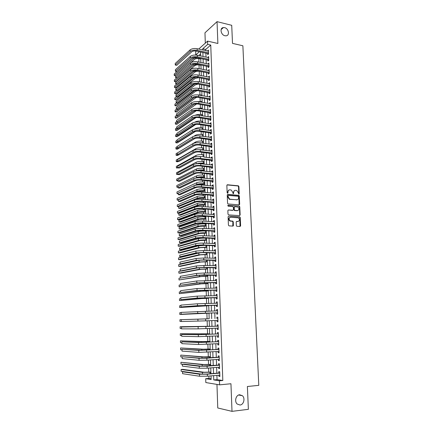 <?xml version="1.0" encoding="UTF-8"?>
<svg xmlns="http://www.w3.org/2000/svg" width="433" height="433" viewBox="0 0 433 433"><rect width="100%" height="100%" fill="white"/><g stroke="black" fill="none" stroke-linecap="round" stroke-linejoin="round"><path stroke-width="0.65" d="M238.821 194.244L239.216 193.8L238.902 186.531L238.399 185.817L227.439 184.767L226.854 185.4L227.146 192.75L227.596 193.27L228.002 192.82L227.964 191.868C228.029 190.536 228.646 189.86 229.82 189.833L231.162 190.006L232.754 192.29L233.138 193.735L233.641 193.313L233.598 192.366C233.663 191.04 234.275 190.363 235.433 190.336L236.748 190.509L238.339 192.782L238.821 194.244M238.762 194.233L238.529 186.683L238.02 185.968L227.022 184.918M227.552 193.264L227.596 192.019L227.964 191.868M233.187 193.751L233.23 192.512L233.598 192.366M239.617 394.766C235.931 394.945 234.188 401.488 237.181 404.032L240.039 405.017C243.774 404.779 245.414 398.165 242.377 395.697L239.617 394.766M224.603 27.647L223.396 27.566C219.482 27.809 220.825 34.97 224.933 35.739L226.042 35.82C230.01 35.647 228.738 28.454 224.603 27.647M236.348 225.577L236.786 226.27L240.039 226.486L240.607 225.815L240.25 217.583L239.795 216.89L228.684 216.137L228.099 216.803L228.429 225.138L229.073 225.88L232.813 226.086L233.398 225.414L233.252 221.858L232.802 221.166L230.242 220.884C228.592 219.233 228.711 218.021 230.61 217.247L238.291 217.815C239.952 219.439 239.844 220.646 237.971 221.442L236.775 221.371L236.196 222.032L236.348 225.577M216.917 375.357L217.063 379.627L222.811 380.499L219.455 380.813L219.596 384.85L205.827 382.555L205.707 378.691L211.142 379.53L211.023 375.876M198.687 49.053L207.586 41.124L217.88 43.479L217.041 21.65L231.72 25.309L232.505 43.376L242.875 45.779L258.788 385.343L247.384 386.501L248.374 409.32L232.007 411.35L230.946 383.746L219.596 384.85M207.586 41.124L207.699 44.372L202.747 48.734L202.79 49.952M222.811 380.499L210.752 45.059L207.699 44.372M239.103 204.847L239.671 204.203L239.319 196.079L238.827 195.37L227.823 194.412L227.238 195.056L227.563 203.272L228.039 203.975L239.103 204.847L238.94 196.219L238.453 195.516L227.422 194.558M239.785 206.79L240.136 214.974L239.568 215.629L228.635 214.909L227.996 214.167L227.855 210.617L228.44 209.962L232.894 210.276L233.474 209.621L233.376 207.288L232.905 206.584L228.104 206.205L228.067 205.226L239.308 206.092L239.785 206.79L239.406 206.925L239.758 215.093L240.136 214.974M216.96 384.412L217.761 407.978L232.007 411.35M217.041 21.65L204.961 32.816L205.312 43.154M207.688 53.519L207.726 54.645L208.56 53.941L208.425 50.071L207.602 51.007M207.916 59.976L207.954 61.107L208.787 60.414L208.652 56.528L207.829 57.475M208.138 66.46L208.181 67.597L209.015 66.92L208.879 63.018L208.051 63.976M208.365 72.971L208.408 74.113L209.247 73.453L209.107 69.529L208.278 70.498M208.592 79.515L208.636 80.662L209.475 80.018L209.339 76.078L208.506 77.052M208.825 86.086L208.863 87.239L209.707 86.605L209.567 82.649L208.738 83.639M209.052 92.684L209.09 93.842L209.94 93.23L209.799 89.252L208.966 90.253M209.285 99.314L209.323 100.472L210.173 99.877L210.032 95.882L209.199 96.895M209.512 105.971L209.556 107.14L210.406 106.556L210.265 102.545L209.415 103.135L209.431 103.563M209.745 112.656L209.789 113.83L210.644 113.267L210.503 109.235L209.648 109.809L209.664 110.269M209.983 119.373L210.021 120.553L210.882 120.006L210.736 115.957L209.881 116.515L209.897 116.997M210.216 126.122L210.259 127.307L211.115 126.777L210.974 122.707L210.119 123.253L210.135 123.762M210.454 132.899L210.492 134.089L211.358 133.575L211.212 129.489L210.351 130.014L210.373 130.555M210.687 139.707L210.73 140.904L211.596 140.406L211.45 136.303L210.59 136.812L210.606 137.375M210.925 146.549L210.968 147.745L211.834 147.263L211.694 143.144L210.828 143.637L210.849 144.227M211.169 153.417L211.207 154.624L212.078 154.159L211.932 150.018L211.066 150.495L211.088 151.112M211.407 160.318L211.45 161.531L212.322 161.081L212.175 156.925L211.304 157.379L211.326 158.029M211.65 167.252L211.688 168.464L212.565 168.036L212.419 163.858L211.548 164.302L211.569 164.978M211.889 174.212L211.932 175.435L212.809 175.024L212.663 170.829L211.786 171.251L211.813 171.955M212.132 181.21L212.175 182.434L213.058 182.044L212.912 177.828L212.029 178.234L212.056 178.97M212.381 188.236L212.424 189.47L213.307 189.091L213.155 184.859L212.273 185.243L212.3 186.011M212.625 195.294L212.668 196.533L213.556 196.176L213.404 191.922L212.522 192.29L212.549 193.086M212.874 202.39L212.917 203.629L213.805 203.294L213.653 199.018L212.765 199.369L212.798 200.192M213.117 209.512L213.166 210.763L214.054 210.443L213.902 206.146L213.014 206.481L213.041 207.331M213.372 216.668L213.415 217.923L214.308 217.62L214.156 213.312L213.263 213.621L213.296 214.508M213.621 223.861L213.664 225.122L214.557 224.835L214.405 220.505L213.512 220.798L213.545 221.712M213.87 231.081L213.913 232.348L214.811 232.088L214.66 227.731L213.761 228.007L213.799 228.954M214.124 238.339L214.167 239.611L215.071 239.368L214.914 234.995L214.016 235.249L214.048 236.229M214.378 245.63L214.422 246.907L215.325 246.686L215.174 242.291L214.27 242.529L214.303 243.535M214.633 252.953L214.676 254.241L215.585 254.036L215.428 249.619L214.524 249.836L214.562 250.88M214.887 260.314L214.936 261.602L215.845 261.418L215.688 256.986L214.779 257.18L214.817 258.252M215.147 267.708L215.19 269.001L216.105 268.839L215.948 264.384L215.039 264.558L215.077 265.667M215.407 275.134L215.45 276.438L216.365 276.292L216.208 271.816L215.293 271.973L215.336 273.109M215.666 282.597L215.71 283.907L216.63 283.783L216.473 279.285L215.553 279.42L215.596 280.589M215.926 290.094L215.97 291.409L216.895 291.306L216.733 286.787L215.813 286.906L215.856 288.107M216.186 297.628L216.235 298.949L217.16 298.867L216.998 294.326L216.078 294.424L216.121 295.658M216.451 305.2L216.5 306.526L217.426 306.461L217.263 301.904L216.338 301.974L216.381 303.246M216.716 312.805L216.76 314.136L217.691 314.098L217.534 309.514L216.603 309.568L216.646 310.872M216.982 320.452L217.03 321.784L217.961 321.768L217.799 317.162L216.868 317.194L216.917 318.531M217.252 328.16L217.296 329.47L218.232 329.47L218.07 324.842L217.133 324.853L217.182 326.201M217.518 335.905L217.566 337.188L218.503 337.215L218.34 332.566L217.404 332.555L217.453 333.903M217.794 343.683L217.837 344.949L218.779 344.993L218.611 340.322L217.675 340.289L217.718 341.648M218.064 351.504L218.108 352.743L219.055 352.808L218.887 348.116L217.945 348.062L217.988 349.426M218.335 359.358L218.378 360.575L219.325 360.667L219.163 355.948L218.216 355.872L218.264 357.241M218.611 367.249L218.654 368.445L219.607 368.559L219.439 363.817L218.486 363.72L218.535 365.1M210.752 45.059L205.767 49.394L205.805 50.612M205.891 53.129L206.027 57.091M206.113 59.597L206.249 63.602M206.335 66.092L206.476 70.135M206.557 72.614L206.698 76.701M206.785 79.163L206.925 83.298M207.006 85.745L207.153 89.918M207.234 92.353L207.38 96.575M207.461 98.995L207.607 103.254M207.688 105.663L207.84 109.966M207.921 112.364L208.067 116.71M208.149 119.091L208.3 123.486M208.381 125.851L208.533 130.29M208.614 132.639L208.766 137.12M208.847 139.458L209.004 143.989M209.079 146.311L209.236 150.884M209.318 153.19L209.475 157.812M209.55 160.102L209.713 164.767M209.789 167.046L209.951 171.76M210.027 174.023L210.189 178.78M210.27 181.026L210.433 185.838M210.508 188.068L210.676 192.923M210.752 195.137L210.92 200.046M210.995 202.243L211.163 207.196M211.239 209.377L211.407 214.384M211.483 216.549L211.656 221.604M211.732 223.753L211.905 228.857M211.975 230.989L212.154 236.142M212.224 238.258L212.403 243.465M212.479 245.56L212.657 250.821M212.727 252.899L212.912 258.209M212.982 260.271L213.16 265.635M213.231 267.681L213.42 273.093M213.485 275.117L213.675 280.589M213.745 282.597L213.934 288.118M213.999 290.11L214.189 295.685M214.259 297.655L214.449 303.284M214.519 305.238L214.714 310.921M214.779 312.859L214.974 318.596M215.039 320.523L215.239 326.282M215.304 328.241L215.504 334M215.569 336.003L215.769 341.756M215.834 343.797L216.035 349.55M216.105 351.628L216.3 357.382M216.376 359.498L216.57 365.252M216.646 367.411L216.841 373.159M218.887 375.184L218.93 376.358L219.883 376.494L219.715 371.725L218.762 371.606L218.811 372.992M200.587 53.898L198.72 55.538L195.748 54.894L195.651 51.76L196.42 51.078M198.817 58.569L198.931 62.087M199.018 64.923L199.137 68.663M199.223 71.299L199.348 75.272M199.429 77.751L199.553 81.799M199.635 84.37L199.759 88.272M199.846 91.027L199.965 94.773M200.062 97.706L200.176 101.3M200.273 104.418L200.382 107.86M200.49 111.162L200.593 114.447M200.701 117.938L200.804 121.061M200.917 124.742L201.015 127.703M201.134 131.572L201.226 134.376M201.356 138.441L201.437 141.082M201.572 145.336L201.654 147.815M201.794 152.264L201.865 154.576M202.016 159.225L202.081 161.368M202.151 163.56L202.162 163.923M202.238 166.218L202.298 168.193M202.368 170.369L202.384 170.965M202.46 173.238L202.514 175.046M202.584 177.211L202.612 178.033M202.682 180.296L202.736 181.93M202.801 184.085L202.839 185.14M202.909 187.381L202.953 188.842M203.023 190.985L203.061 192.274M203.137 194.504L203.174 195.792M203.245 197.919L203.294 199.445M203.364 201.659L203.396 202.768M203.461 204.879L203.521 206.649M203.591 208.847L203.618 209.778M203.683 211.878L203.748 213.886M203.819 216.067L203.84 216.819M203.911 218.903L203.981 221.155M204.051 223.32L204.067 223.893M204.132 225.961L204.214 228.462M204.279 230.605L204.295 230.995M204.36 233.051L204.446 235.801M204.582 240.174L204.679 243.173M204.809 247.33L204.917 250.583M205.042 254.517L205.15 258.025M205.269 261.743L205.388 265.505M205.502 268.996L205.626 273.017M205.729 276.281L205.864 280.568M205.962 283.604L206.108 288.156M206.195 290.96L206.352 295.777M206.433 298.348L206.595 303.436M206.665 305.774L206.839 311.132M206.904 313.232L207.082 318.845M207.147 320.804L207.32 326.368M207.391 328.582L207.559 333.919M207.64 336.398L207.802 341.513M207.889 344.257L208.046 349.133M208.138 352.148L208.289 356.797M208.392 360.077L208.533 364.494M208.646 368.05L208.776 372.228M208.901 376.06L208.971 378.393L211.115 378.718M208.971 378.393L205.707 378.691M213.599 375.649L213.74 379.93L219.455 380.813M202.871 52.474L203.001 56.447M203.088 58.958L203.218 62.974M203.304 65.47L203.44 69.529M203.521 72.008L203.656 76.111M203.737 78.579L203.878 82.719M203.959 85.177L204.095 89.36M204.176 91.807L204.316 96.034M204.398 98.464L204.538 102.735M204.62 105.149L204.766 109.468M204.841 111.866L204.988 116.228M205.069 118.615L205.215 123.021M205.291 125.391L205.437 129.84M205.518 132.2L205.67 136.693M205.745 139.036L205.897 143.577M205.973 145.905L206.124 150.495M206.2 152.806L206.357 157.439M206.433 159.739L206.59 164.421M206.665 166.7L206.822 171.43M206.893 173.698L207.055 178.472M207.131 180.723L207.288 185.546M207.364 187.787L207.526 192.658M207.596 194.877L207.764 199.797M207.835 202L208.002 206.969M208.073 209.161L208.241 214.178M208.311 216.348L208.479 221.42M208.549 223.574L208.722 228.694M208.793 230.832L208.966 236.001M209.036 238.123L209.209 243.346M209.28 245.446L209.453 250.723M209.523 252.807L209.696 258.133M209.767 260.201L209.945 265.581M210.016 267.632L210.194 273.061M210.259 275.096L210.443 280.579M210.508 282.592L210.692 288.134M210.763 290.132L210.947 295.723M211.012 297.698L211.201 303.349M211.266 305.308L211.456 311.008M211.515 312.951L211.71 318.704M211.775 320.637L211.964 326.412M212.029 328.382L212.224 334.157M212.289 336.165L212.479 341.94M212.549 343.986L212.738 349.756M212.809 351.845L212.998 357.615M213.068 359.742L213.263 365.512M213.334 367.677L213.529 373.441M199.359 51.711L195.748 54.894M210.952 373.663L210.763 367.882M210.692 365.712L210.508 359.926M210.438 357.793L210.249 352.013M210.184 349.918L209.994 344.132M209.929 342.081L209.74 336.295M209.675 334.281L209.491 328.49M209.426 326.52L209.236 320.729M209.171 318.791L208.987 313.021M208.923 311.078L208.738 305.357M208.674 303.398L208.489 297.736M208.425 295.75L208.246 290.148M208.181 288.145L208.002 282.592M207.937 280.573L207.759 275.074M207.688 273.039L207.515 267.594M207.45 265.537L207.272 260.146M207.207 258.073L207.034 252.737M206.963 250.642L206.795 245.359M206.725 243.249L206.557 238.015M206.487 235.893L206.319 230.708M206.249 228.564L206.081 223.433M206.016 221.274L205.848 216.191M205.778 214.016L205.615 208.987M205.545 206.795L205.383 201.81M205.312 199.602L205.15 194.671M205.08 192.447L204.923 187.565M204.847 185.324L204.69 180.491M204.62 178.234L204.463 173.444M204.392 171.176L204.235 166.434M204.165 164.145L204.008 159.458M203.938 157.152L203.786 152.508M203.71 150.191L203.559 145.596M203.483 143.258L203.337 138.712M203.261 136.363L203.115 131.854M203.039 129.494L202.893 125.034M202.817 122.658L202.676 118.241M202.595 115.849L202.455 111.481M202.379 109.073L202.238 104.748M202.157 102.329L202.022 98.047M201.94 95.617L201.805 91.379M201.724 88.933L201.589 84.738M201.507 82.275L201.372 78.124M201.296 75.651L201.161 71.542M201.08 69.053L200.95 64.988M200.869 62.487L200.739 58.46M200.658 55.949L200.528 51.965M205.767 49.394L202.747 48.734M217.063 379.627L213.74 379.93M207.591 50.785L208.457 50.975M207.818 57.226L208.684 57.41M208.046 63.7L208.912 63.878M208.268 70.2L209.139 70.373M208.495 76.728L209.366 76.901M208.728 83.288L209.594 83.45M208.955 89.875L209.826 90.032M209.182 96.489L210.059 96.646M209.415 103.135L210.292 103.287M209.648 109.809L210.525 109.955M209.881 116.515L210.763 116.656M210.119 123.253L210.995 123.383M210.351 130.014L211.234 130.144M210.59 136.812L211.472 136.936M210.828 143.637L211.715 143.756M211.066 150.495L211.954 150.603M211.304 157.379L212.197 157.488M211.548 164.302L212.435 164.399M211.786 171.251L212.684 171.344M212.029 178.234L212.928 178.32M212.273 185.243L213.171 185.329M212.522 192.29L213.42 192.371M212.765 199.369L213.669 199.44M213.014 206.481L213.918 206.546M213.263 213.621L214.167 213.68M213.512 220.798L214.422 220.852M213.761 228.007L214.671 228.056M214.016 235.249L214.925 235.292M214.27 242.529L215.179 242.561M214.524 249.836L215.439 249.868M214.779 257.18L215.694 257.202M215.039 264.558L215.953 264.574M215.293 271.973L216.213 271.984M215.553 279.42L216.478 279.426M215.813 286.906L216.738 286.9M216.078 294.424L217.003 294.413M216.338 301.974L217.269 301.958M216.603 309.568L217.534 309.541M217.03 321.784L217.961 321.751M216.868 317.194L217.799 317.162M217.296 329.47L218.232 329.426M217.566 337.188L218.503 337.145M217.837 344.949L218.773 344.895M218.108 352.743L219.049 352.684M218.378 360.575L219.32 360.505M218.654 368.445L219.596 368.369M218.93 376.358L219.877 376.272M234.518 190.525L233.23 192.512M228.884 190.027L227.596 192.019M238.513 196.766L238.074 196.246L228.532 195.44L228.121 195.889L228.164 196.896L229.712 199.169L236.732 199.808C237.89 199.77 238.496 199.088 238.556 197.762L238.513 196.766M228.24 195.554L227.753 196.035L228.121 195.889M237.219 199.775L229.338 199.31L227.796 197.042L227.753 196.035M239.552 215.629L239.758 215.093M228.44 209.962L232.521 210.4M227.758 205.361L239.151 206.054M237.479 210.6C239.362 209.799 239.454 208.592 237.749 206.985L234.8 206.698L234.226 207.347L234.323 209.68L234.789 210.378L237.804 210.584M234.421 206.828L233.847 207.477L234.226 207.347M237.1 210.725L234.41 210.508L233.944 209.81L233.847 207.477M239.406 206.925L238.778 206.189M238.247 221.431L236.418 221.485M229.912 217.382C228.315 218.378 228.299 219.585 229.869 220.998L230.762 221.009M233.225 225.912L232.792 226.086L232.873 221.972L232.429 221.285L230.388 221.128M240.001 226.481L239.871 217.702L239.417 217.009L228.684 216.137M200.755 58.969L199.126 58.628C197.21 58.325 195.684 58.569 194.558 59.359L175.684 75.764L174.25 75.494L193.053 59.045C193.989 58.287 195.413 57.854 197.329 57.746M174.25 75.494L174.212 74L192.344 58.044M190.109 49.882L190.157 51.505L175.251 65.037L175.213 63.483L190.109 49.882C191.841 48.626 194.19 48.236 197.167 48.718L208.462 51.197M190.157 51.505C191.889 50.255 194.238 49.871 197.215 50.347L208.522 52.81M208.554 53.816L196.403 51.072C194.428 50.753 192.864 51.007 191.705 51.841L176.751 65.334L175.251 65.037M200.961 65.307L199.326 64.977C197.405 64.685 195.878 64.923 194.747 65.692L175.825 81.75L174.385 81.485L193.242 65.388L196.896 64.16M174.385 81.485L174.353 79.981L176.929 77.772M201.166 71.678L199.532 71.353C197.605 71.072 196.079 71.304 194.942 72.057L175.971 87.753L174.526 87.498L193.432 71.759L196.463 70.633M174.526 87.498L174.494 85.994L176.864 84.002M198.909 77.648L195.131 78.449L176.112 93.788L174.667 93.539L193.621 78.157L195.905 77.193M174.667 93.539L174.634 92.023L176.794 90.259M198.807 81.767L201.502 82.102M198.065 84.078L195.326 84.868L176.258 99.844L174.813 99.601L193.816 84.587L195.283 83.861M174.813 99.601L174.775 98.08L176.707 96.543M190.298 56.393L190.341 58.022L175.403 71.261L175.365 69.702L190.298 56.393C192.03 55.159 194.39 54.78 197.367 55.245L208.69 57.659M190.341 58.022C192.079 56.799 194.439 56.414 197.421 56.885L208.749 59.283M208.782 60.268L196.609 57.589C194.628 57.28 193.058 57.535 191.9 58.347L176.897 71.553L175.403 71.261M190.488 62.926L190.531 64.566L175.549 77.512L175.511 75.948L190.488 62.926C192.225 61.724 194.59 61.345 197.572 61.805L208.917 64.154M190.531 64.566C192.274 63.37 194.639 62.996 197.627 63.445L208.977 65.784M209.009 66.747L196.809 64.138C194.823 63.84 193.253 64.084 192.09 64.88L177.048 77.794L175.549 77.512M190.677 69.491L190.72 71.136L175.695 83.791L175.663 82.216L190.677 69.491C192.42 68.311 194.79 67.949 197.778 68.392L209.15 70.676M190.72 71.136C192.469 69.967 194.839 69.599 197.832 70.043L209.204 72.311M209.236 73.253L197.015 70.72C195.023 70.427 193.448 70.666 192.284 71.445L177.2 84.062L175.695 83.791M190.866 76.089L190.915 77.74L175.847 90.091L175.809 88.516L190.866 76.089C192.615 74.936 194.991 74.573 197.989 75.006L209.377 77.226M190.915 77.74C192.663 76.598 195.039 76.235 198.038 76.663L209.437 78.866M209.469 79.791L197.221 77.323C195.223 77.042 193.643 77.28 192.479 78.037L177.357 90.362L175.847 90.091M198.022 88.262L201.713 88.565M197.556 90.611L195.521 91.314L176.404 105.923L174.954 105.69L194.698 90.632M174.954 105.69L174.916 104.164L176.604 102.859M191.056 82.714L191.105 84.37L175.998 96.424L175.96 94.838L191.056 82.714C192.809 81.588 195.191 81.231 198.195 81.648L209.61 83.802M191.105 84.37C192.858 83.255 195.24 82.903 198.249 83.315L209.664 85.453M209.696 86.356L197.426 83.959C195.429 83.688 193.843 83.921 192.674 84.662L177.508 96.683L175.998 96.424M197.172 94.87L201.924 95.054M197.075 97.23L195.721 97.788L176.545 112.028L175.094 111.801L194.282 97.463M175.094 111.801L175.056 110.269L176.485 109.197M191.251 89.366L191.299 91.033L176.15 102.783L176.112 101.192L191.251 89.366C193.01 88.267 195.391 87.921 198.406 88.327L209.843 90.41M191.299 91.033C193.058 89.945 195.445 89.599 198.455 89.999L209.897 92.067M209.929 92.954L197.632 90.627C195.629 90.362 194.044 90.589 192.869 91.314L177.66 103.032L176.15 102.783M196.306 101.598L202.135 101.576M196.62 103.936L176.691 118.16L175.241 117.938L193.952 104.353M175.241 117.938L175.203 116.401L176.447 115.492M191.44 96.05L191.489 97.723L176.301 109.165L176.263 107.568L191.44 96.05C193.205 94.979 195.597 94.638 198.612 95.027L210.075 97.046M191.489 97.723C193.259 96.662 195.646 96.326 198.666 96.711L210.129 98.713M210.162 99.579L197.838 97.322C195.835 97.068 194.244 97.29 193.064 97.993L177.817 109.408L176.301 109.165M195.564 108.429L202.346 108.126M196.29 110.713L176.837 124.314L175.381 124.103L178.039 122.23M175.381 124.103L175.343 122.561L176.599 121.673M191.635 102.762L191.684 104.445L176.453 115.579L176.415 113.971L191.635 102.762C193.405 101.723 195.803 101.387 198.823 101.766L210.308 103.714M191.684 104.445C193.454 103.411 195.851 103.081 198.877 103.455L210.368 105.387M210.395 106.231L198.049 104.05C196.035 103.801 194.444 104.023 193.264 104.705L177.974 115.811L176.453 115.579M195.039 115.313C196.853 114.491 199.088 114.247 201.74 114.572L202.557 114.702M196.084 117.532L176.989 130.495L175.527 130.29L177.925 128.65M175.527 130.29L175.489 128.742L176.745 127.876M191.83 109.506L191.879 111.194L176.604 122.019L176.567 120.406L191.83 109.506C193.605 108.494 196.008 108.169 199.034 108.526L210.541 110.41M191.879 111.194C193.654 110.188 196.057 109.868 199.088 110.226L210.6 112.087M210.633 112.91L198.254 110.805C196.241 110.567 194.644 110.783 193.459 111.449L178.125 122.241L176.604 122.019M194.72 122.225L194.931 122.084C196.669 121.159 199.012 120.856 201.951 121.18L202.774 121.305M195.84 124.406L177.135 136.698L175.668 136.503L177.795 135.101M175.668 136.503L175.636 134.95L176.891 134.111M192.025 116.277L192.079 117.976L176.756 128.487L176.718 126.864L192.025 116.277C193.805 115.297 196.214 114.978 199.25 115.324L210.779 117.137M192.079 117.976C193.854 117.002 196.263 116.683 199.304 117.029L210.839 118.826M210.866 119.627L198.466 117.592C196.447 117.359 194.845 117.57 193.659 118.22L178.282 128.704L176.756 128.487M194.363 129.196L195.126 128.704C196.874 127.805 199.218 127.508 202.168 127.822L202.99 127.941M195.51 131.351L177.281 142.933L175.814 142.744L177.638 141.575M175.814 142.744L175.782 141.18L177.043 140.368M192.225 123.086L192.274 124.791L176.913 134.982L176.875 133.353L192.225 123.086C194.006 122.128 196.42 121.819 199.461 122.149L211.017 123.892M192.274 124.791C194.06 123.843 196.474 123.535 199.516 123.86L211.077 125.586M211.104 126.366L198.677 124.406C196.658 124.19 195.05 124.395 193.86 125.023L178.439 135.188L176.913 134.982M200.907 136.038L203.261 136.271M193.865 136.265L195.326 135.35C197.075 134.479 199.429 134.192 202.379 134.49L203.207 134.603M194.996 138.408L177.433 149.19L175.96 149.006L177.46 148.081M175.96 149.006L175.928 147.436L177.189 146.652M192.42 129.916L192.469 131.632L177.07 141.504L177.027 139.87L192.42 129.916C194.211 128.991 196.631 128.688 199.678 129.007L211.255 130.679M192.469 131.632C194.26 130.712 196.679 130.414 199.732 130.728L211.315 132.384M211.342 133.142L198.893 131.253C196.863 131.047 195.256 131.248 194.06 131.854L178.602 141.699L177.07 141.504M199.694 142.771L203.478 142.971M177.378 154.543L176.107 155.295L176.074 153.72L195.527 142.029C197.28 141.185 199.635 140.904 202.595 141.185L203.423 141.293M178.726 154.792L177.579 155.469L176.107 155.295M192.62 136.785L192.669 138.506L177.221 148.054L177.184 146.414L192.62 136.785C194.412 135.886 196.836 135.594 199.894 135.897L211.493 137.499M192.669 138.506C194.466 137.618 196.891 137.321 199.949 137.624L211.553 139.209M211.58 139.946L199.104 138.132C197.075 137.938 195.462 138.132 194.26 138.722L178.759 148.243L177.221 148.054M198.466 149.65L203.694 149.704M177.53 160.887L176.258 161.612L176.22 160.031L195.727 148.736C197.486 147.918 199.846 147.642 202.812 147.913L203.64 148.016M178.488 161.347L177.73 161.78L176.258 161.612M192.82 143.68L192.869 145.412L177.378 154.635L177.341 152.984L192.82 143.68C194.617 142.814 197.047 142.527 200.111 142.814L211.732 144.346M192.869 145.412C194.666 144.552 197.102 144.265 200.165 144.552L211.797 146.062M211.818 146.776L199.321 145.044C197.286 144.855 195.667 145.044 194.466 145.618L178.916 154.814L177.378 154.635M203.932 157.011L212.219 158.137M197.296 156.681L203.916 156.465M177.676 167.252L176.404 167.955L176.366 166.369L195.927 155.474C197.692 154.684 200.057 154.413 203.028 154.668L203.856 154.77M178.212 167.934L176.404 167.955M193.021 150.614L193.069 152.346L177.535 161.238L177.498 159.588L193.021 150.614C194.823 149.775 197.259 149.493 200.327 149.769L211.975 151.225M193.069 152.346C194.872 151.518 197.313 151.241 200.382 151.512L212.035 152.952M212.062 153.645L199.532 151.988C197.497 151.81 195.873 151.994 194.671 152.546L179.078 161.412L177.535 161.238M204.149 163.782L199.272 163.669M196.479 163.793C198.319 163.138 200.598 162.927 203.299 163.16L204.132 163.252M177.833 173.649L176.55 174.326L176.518 172.729L196.127 162.24C197.897 161.477 200.268 161.217 203.245 161.455L204.078 161.552M176.55 174.326L177.849 174.456M200.598 158.5L200.544 156.751C197.47 156.492 195.029 156.768 193.221 157.574L177.654 166.212L177.692 167.874L193.27 159.317C195.083 158.516 197.524 158.245 200.598 158.5L212.278 159.869M212.3 160.54L199.748 158.96C197.708 158.792 196.079 158.971 194.872 159.501L179.235 168.042L177.692 167.874M204.371 170.58L198.363 170.726M195.976 170.943L196.382 170.737C198.157 170.012 200.533 169.763 203.521 169.985L204.354 170.072M177.985 180.074L176.702 180.723L176.664 179.121L196.333 169.032C198.103 168.302 200.479 168.047 203.467 168.275L204.3 168.367M176.702 180.723L178.001 180.842M193.421 164.562L193.475 166.315L177.849 174.542L177.811 172.87L193.421 164.562C195.234 163.788 197.686 163.522 200.766 163.766L212.462 165.076M193.475 166.315C195.288 165.547 197.735 165.287 200.82 165.525L212.522 166.819M212.543 167.468L199.97 165.969C197.919 165.807 196.29 165.98 195.077 166.494L179.397 174.694L177.849 174.542M204.593 177.406L202.904 177.238L197.881 177.849M195.337 178.174L196.587 177.568C198.363 176.875 200.75 176.632 203.743 176.843L204.576 176.924M178.136 186.52L176.853 187.143L176.816 185.535L196.533 175.858C198.314 175.154 200.696 174.91 203.683 175.121L204.522 175.208M176.853 187.143L178.152 187.262M193.627 171.587L193.675 173.352L178.012 181.238L177.968 179.56L193.627 171.587C195.445 170.846 197.897 170.586 200.988 170.813L212.706 172.053M193.675 173.352C195.494 172.61 197.951 172.356 201.042 172.583L212.765 173.801M212.787 174.423L200.187 173.005C198.135 172.854 196.501 173.027 195.288 173.514L179.56 181.378L178.012 181.238M204.814 184.263L198.352 184.577L197.378 185.026M204.744 182.082L203.905 182.001C200.912 181.806 198.52 182.039 196.739 182.715L176.962 191.981L177 193.594L196.788 184.436C198.574 183.765 200.966 183.532 203.959 183.727L204.798 183.803M177 193.594L178.304 193.703M193.827 178.645L193.881 180.415L178.169 187.96L178.131 186.277L193.827 178.645C195.651 177.931 198.114 177.682 201.21 177.893L212.955 179.056M193.881 180.415C195.705 179.706 198.168 179.462 201.264 179.668L213.014 180.81M213.036 181.416L200.403 180.074C198.346 179.933 196.712 180.101 195.494 180.566L179.722 188.095L178.169 187.96M205.036 191.153L198.558 191.462L196.706 192.274M204.966 188.988L204.127 188.912C201.129 188.728 198.731 188.956 196.945 189.6L177.113 198.449L177.151 200.068L196.993 191.326C198.785 190.693 201.183 190.466 204.187 190.644L205.026 190.715M177.151 200.068L178.461 200.17M194.033 185.735L194.087 187.511L178.331 194.709L178.288 193.021L194.033 185.735C195.862 185.053 198.33 184.81 201.432 185.01L213.198 186.093M194.087 187.511C195.916 186.839 198.384 186.596 201.486 186.791L213.263 187.857M213.28 188.436L200.625 187.175C198.563 187.051 196.923 187.208 195.7 187.657L179.884 194.839L178.331 194.709M205.264 198.076L198.769 198.379L195.7 199.656M205.193 195.922L204.349 195.851C201.345 195.684 198.942 195.905 197.15 196.522L177.265 204.944L177.303 206.573L197.199 198.254C198.996 197.648 201.399 197.426 204.408 197.594L205.247 197.659M177.303 206.573L178.613 206.665M194.238 192.858L194.293 194.644L178.493 201.497L178.45 199.797L194.238 192.858C196.073 192.203 198.547 191.971 201.654 192.155L213.447 193.161M194.293 194.644C196.127 194 198.601 193.768 201.708 193.946L213.512 194.937M213.529 195.489L200.847 194.314L195.911 194.774L180.052 201.61L178.493 201.497M205.486 205.026L198.98 205.323L178.953 213.198L177.454 213.106L197.41 205.21C199.207 204.636 201.616 204.419 204.63 204.571L205.475 204.636M177.454 213.106L177.416 211.466L197.356 203.467C199.153 202.888 201.561 202.671 204.576 202.823L205.415 202.888M194.444 200.014L194.498 201.805L178.65 208.305L178.613 206.601L194.444 200.014C196.284 199.391 198.763 199.169 201.881 199.332L213.696 200.263M194.498 201.805C196.338 201.193 198.817 200.972 201.935 201.134L213.761 202.043M239.26 204.593L239.584 204.582M213.778 202.579L201.069 201.48L196.122 201.93L180.215 208.414L178.65 208.305M205.713 212.008L199.191 212.305L179.11 219.748L177.611 219.661L197.616 212.197C199.418 211.656 201.832 211.45 204.858 211.585L205.702 211.64M177.611 219.661L177.573 218.021L197.567 210.449C199.369 209.897 201.778 209.691 204.798 209.826L205.643 209.886M194.655 207.201L194.704 209.004L178.813 215.147L178.775 213.437L194.655 207.201C196.501 206.611 198.985 206.395 202.103 206.546L213.945 207.396M194.704 209.004C196.555 208.425 199.039 208.208 202.162 208.354L214.01 209.188M214.026 209.696L201.291 208.684L196.333 209.112L180.382 215.244L178.813 215.147M205.94 219.022L199.402 219.315L179.267 226.329L177.763 226.248L197.827 219.217C199.635 218.703 202.054 218.508 205.085 218.627L205.929 218.676M177.763 226.248L177.725 224.597L197.773 217.463C199.581 216.938 202 216.738 205.026 216.863L205.87 216.917M194.861 214.422L194.915 216.229L178.981 222.021L178.937 220.3L194.861 214.422C196.712 213.87 199.202 213.658 202.33 213.794L214.2 214.568M194.915 216.229C196.766 215.688 199.256 215.477 202.39 215.607L214.265 216.365M214.281 216.846L201.518 215.921L196.544 216.332L180.55 222.107L178.981 222.021M206.168 226.069L199.618 226.356L179.424 232.932L177.92 232.862L198.038 226.27C199.851 225.788 202.276 225.598 205.312 225.701L206.157 225.745M177.92 232.862L177.876 231.206L197.984 224.505C199.797 224.013 202.222 223.823 205.253 223.931L206.103 223.975M233.376 225.62L233.019 225.533L233.398 225.414M195.072 221.674L195.126 223.493L179.143 228.922L179.1 227.195L195.072 221.674C196.928 221.155 199.424 220.954 202.557 221.074L214.454 221.766M195.126 223.493C196.983 222.984 199.478 222.784 202.617 222.898L214.514 223.574M214.53 224.034L201.746 223.19L196.761 223.585L180.713 229.003L179.143 228.922M206.4 233.149L199.829 233.425L179.581 239.563L178.071 239.503L198.249 233.355C200.068 232.9 202.498 232.721 205.54 232.808L206.389 232.851M178.071 239.503L178.033 237.841L198.195 231.579C200.014 231.119 202.444 230.935 205.48 231.027L206.33 231.07M195.283 228.965L195.337 230.794L179.305 235.855L179.267 234.123L195.283 228.965C197.145 228.478 199.645 228.283 202.79 228.386L214.703 229.003M195.337 230.794C197.199 230.313 199.7 230.123 202.844 230.221L214.768 230.816M214.784 231.249L201.967 230.491L196.972 230.87L180.88 235.925L179.305 235.855M206.628 240.255L200.046 240.531L179.738 246.225L178.228 246.177L198.46 240.467C200.284 240.05 202.72 239.877 205.767 239.947L206.622 239.985M178.228 246.177L178.19 244.504L198.406 238.686C200.23 238.258 202.666 238.085 205.713 238.161L206.563 238.199M195.494 236.288L195.548 238.123L179.473 242.821L179.43 241.078L195.494 236.288C197.361 235.833 199.867 235.649 203.017 235.736L214.963 236.266M195.548 238.123C197.416 237.679 199.927 237.495 203.077 237.576L215.022 238.09M215.039 238.502L202.195 237.831L197.188 238.193L181.054 242.881L179.473 242.821M206.86 247.4L200.263 247.671L179.901 252.915L178.385 252.872L198.671 247.616L206.85 247.151M178.385 252.872L178.347 251.194L198.617 245.825L205.431 245.311M195.705 243.644L195.759 245.489L179.641 249.819L179.598 248.066L195.705 243.644C197.578 243.227 200.095 243.054 203.25 243.119L215.217 243.568M195.759 245.489C197.632 245.078 200.149 244.905 203.31 244.97L215.282 245.403M215.293 245.787L202.428 245.202L197.405 245.549L181.221 249.863L179.641 249.819M207.093 254.572L200.479 254.842L180.058 259.632L178.542 259.6L198.888 254.799L207.088 254.35M178.542 259.6L178.499 257.916L198.834 253.002L202.103 252.601M195.922 251.037L195.976 252.894L179.803 256.845L179.765 255.086L195.922 251.037L203.483 250.539L215.477 250.907M195.976 252.894L203.537 252.396L215.537 252.748M215.553 253.105L202.655 252.612L197.621 252.937L181.389 256.883L179.803 256.845M215.277 252.975L215.547 252.91M207.326 261.781L200.696 262.041L180.22 266.382L178.699 266.355L199.099 262.014L207.32 261.581M178.699 266.355L178.661 264.666L199.158 260.179M196.138 258.463L196.187 260.325L179.971 263.903L179.933 262.133L196.138 258.463L203.716 257.992L215.731 258.274M196.187 260.325L203.775 259.86L215.796 260.125M215.813 260.46L202.888 260.054L197.843 260.363L181.562 263.93L179.971 263.903M207.559 269.023L200.917 269.277L180.382 273.158L178.856 273.142L199.315 269.256L207.553 268.844M178.856 273.142L178.818 271.442L181.07 271.004M196.349 265.927L196.403 267.8L180.139 270.993L180.101 269.218L196.349 265.927L203.948 265.478L215.991 265.678M196.403 267.8L204.008 267.356L216.056 267.534M216.067 267.843L203.12 267.529L198.06 267.821L181.736 271.009L180.139 270.993M207.797 276.297L201.139 276.546L179.013 279.956L199.532 276.535L207.791 276.146M179.013 279.956L178.975 278.251L180.307 278.018M196.566 273.423L196.62 275.307L180.312 278.11L180.269 276.33L196.566 273.423L204.187 273.007L216.256 273.12M196.62 275.307L204.246 274.89L216.321 274.987M216.332 275.269L198.282 275.318L180.312 278.11M208.035 283.604L201.361 283.848L179.175 286.798L199.754 283.853L208.029 283.48M179.175 286.798L179.132 285.087L180.469 284.887M196.788 280.957L196.842 282.846L180.48 285.266L180.437 283.474L196.788 280.957L216.516 280.595M196.842 282.846L216.581 282.468M216.592 282.727L198.503 282.846L180.48 285.266M216.316 282.597L216.587 282.56M208.273 290.944L201.583 291.187L179.332 293.671L199.97 291.198L208.268 290.846M179.332 293.671L179.294 291.95L180.637 291.782M197.004 288.53L197.058 290.424L180.648 292.454L180.61 290.651L197.004 288.53L216.781 288.102M197.058 290.424L216.846 289.986M216.857 290.218L198.725 290.413L180.648 292.454M216.576 290.088L216.852 290.061M208.511 298.315L201.805 298.554L179.495 300.572L200.192 298.581L208.506 298.245M179.495 300.572L179.457 298.846L180.799 298.71M197.226 296.134L197.28 298.039L180.821 299.668L180.778 297.861L197.226 296.134L217.047 295.647M197.28 298.039L217.112 297.541M217.117 297.742L198.947 298.018L180.821 299.668M216.841 297.617L217.112 297.595M208.749 305.725L179.657 307.506L208.749 305.682M179.657 307.506L179.619 305.774L180.962 305.666M197.443 303.777L197.502 305.693L180.994 306.921L180.951 305.103L197.443 303.777L217.312 303.23M197.502 305.693L217.377 305.13M217.382 305.308L199.175 305.655L180.994 306.921M217.106 305.184L217.377 305.162M208.993 313.173L179.819 314.472L208.993 313.151M179.819 314.472L179.782 312.729L181.129 312.653M197.665 311.451L197.724 313.378L181.167 314.206L181.124 312.382L217.577 310.845M197.724 313.378L217.371 312.783L181.167 314.206M217.653 312.907L217.371 312.783M209.171 318.775L179.944 319.711L209.171 318.78M179.944 319.711L179.982 321.465L181.34 321.427M205.621 318.915L181.297 319.689L205.621 318.915L205.68 320.853L217.913 320.42M217.572 318.509L217.842 318.369M181.297 319.689L181.34 321.524L205.68 320.853M209.415 326.282L180.106 326.726L209.415 326.309M180.106 326.726L180.144 328.485L181.503 328.485M218.118 326.168L181.47 327.034L218.118 326.19M181.47 327.034L181.514 328.874L198.168 328.864L218.183 328.122M217.842 326.173L218.113 326.033M209.659 333.821L180.269 333.773L209.664 333.875M180.269 333.773L180.312 335.543L181.676 335.57M218.389 333.875L200.024 334.628L181.644 334.406L198.341 334.709L218.389 333.919M181.644 334.406L181.692 336.257L198.395 336.663L218.459 335.856M218.113 333.87L218.384 333.729M209.908 341.393L203.109 341.605L180.437 340.852L201.475 341.691L209.908 341.48M180.437 340.852L180.474 342.627L181.844 342.687M218.66 341.621L200.257 342.443L181.822 341.816L198.563 342.535L218.66 341.68M181.822 341.816L181.865 343.678L198.623 344.5L218.73 343.629M218.384 341.61L218.654 341.464M210.151 349.003L203.337 349.209L180.599 347.959L201.702 349.307L210.157 349.117M180.599 347.959L180.642 349.745L182.012 349.837M218.93 349.404L200.484 350.297L182.001 349.263L198.79 350.4L218.936 349.485M182.001 349.263L182.044 351.125L198.85 352.375L219.006 351.439M218.654 349.382L218.925 349.236M210.4 356.651L203.57 356.846L180.767 355.098L201.93 356.96L210.406 356.792M180.767 355.098L180.81 356.889L182.185 357.019M219.206 357.22L200.717 358.188L182.174 356.738L199.023 358.308L206.85 358.199L219.212 357.322M182.174 356.738L182.223 358.616L199.077 360.288L206.914 360.186L219.282 359.287M218.93 357.198L219.201 357.041M210.649 364.332L203.802 364.526L180.934 362.269L202.162 364.651L210.654 364.499M180.934 362.269L180.978 364.072L182.455 364.245M219.482 365.073L200.95 366.118L183.993 364.131L182.353 364.25L199.25 366.248L207.098 366.172L219.488 365.198M182.353 364.25L182.401 366.134L199.31 368.239L207.163 368.169L219.558 367.173M219.201 365.046L219.477 364.889M210.898 372.055L204.035 372.239L182.672 369.349L181.102 369.473L202.39 372.375L210.903 372.25M181.102 369.473L181.146 371.281L183.965 371.682M219.758 372.97L206.422 374.052L201.188 374.085L184.171 371.666L182.531 371.801L199.483 374.231L207.353 374.182L219.764 373.116M182.531 371.801L182.58 373.69L199.537 376.234L207.412 376.19L219.834 375.102M219.477 372.932L219.753 372.775M238.843 193.941L239.216 193.8M227.634 192.966L228.002 192.82M233.268 193.459L233.641 193.313M227.071 184.918L227.439 184.767M237.901 185.946L238.274 185.789M238.529 186.683L238.902 186.531M227.455 194.558L227.823 194.412M238.312 195.483L238.691 195.343M238.94 196.219L239.319 196.079M239.292 204.333L239.671 204.203M227.796 197.042L228.164 196.896M229.831 199.418L230.204 199.283M236.358 199.949L236.732 199.808M227.79 205.323L228.067 205.226M233.944 209.81L234.323 209.68M234.578 210.546L234.957 210.422M236.434 221.474L236.775 221.371M237.593 221.555L237.971 221.442M232.234 221.236L232.613 221.117M232.873 221.972L233.252 221.858M239.238 216.965L239.622 216.846M239.871 217.702L240.25 217.583M240.228 225.929L240.607 225.815M193.015 57.762L193.053 59.045M197.167 48.718L197.215 50.347M193.21 64.311L193.242 65.388M193.405 70.888L193.432 71.759M193.6 77.491L193.621 78.157M193.8 84.126L193.816 84.587M197.367 55.245L197.421 56.885M197.572 61.805L197.627 63.445M197.778 68.392L197.832 70.043M197.989 75.006L198.038 76.663M200.901 88.419L200.912 88.781M198.195 81.648L198.249 83.315M201.107 94.914L201.123 95.471M198.406 88.327L198.455 89.999M201.318 101.436L201.34 102.193M198.612 95.027L198.666 96.711M201.529 107.99L201.556 108.943M198.823 101.766L198.877 103.455M201.74 114.572L201.778 115.719M199.034 108.526L199.088 110.226M201.951 121.18L201.994 122.534M199.25 115.324L199.304 117.029M202.168 127.822L202.216 129.375M195.126 128.704L195.137 129.05M199.461 122.149L199.516 123.86M202.379 134.49L202.433 136.157M195.326 135.35L195.343 135.946M199.678 129.007L199.732 130.728M202.595 141.185L202.649 142.863M195.527 142.029L195.548 142.868M199.894 135.897L199.949 137.624M202.812 147.913L202.866 149.601M195.727 148.736L195.759 149.823M200.111 142.814L200.165 144.552M203.028 154.668L203.082 156.362M195.927 155.474L195.965 156.811M200.327 149.769L200.382 151.512M203.245 161.455L203.299 163.16M196.127 162.24L196.176 163.831M193.221 157.574L193.27 159.317M203.467 168.275L203.521 169.985M196.333 169.032L196.382 170.737M200.766 163.766L200.82 165.525M203.683 175.121L203.743 176.843M196.533 175.858L196.587 177.568M200.988 170.813L201.042 172.583M203.905 182.001L203.959 183.727M196.739 182.715L196.788 184.436M201.21 177.893L201.264 179.668M204.127 188.912L204.187 190.644M196.945 189.6L196.993 191.326M201.432 185.01L201.486 186.791M204.349 195.851L204.408 197.594M197.15 196.522L197.199 198.254M201.654 192.155L201.708 193.946M204.576 202.823L204.63 204.571M197.356 203.467L197.41 205.21M201.881 199.332L201.935 201.134M204.798 209.826L204.858 211.585M197.567 210.449L197.616 212.197M202.103 206.546L202.162 208.354M205.026 216.863L205.085 218.627M197.773 217.463L197.827 219.217M202.33 213.794L202.39 215.607M205.253 223.931L205.312 225.701M197.984 224.505L198.038 226.27M202.557 221.074L202.617 222.898M205.48 231.027L205.54 232.808M198.195 231.579L198.249 233.355M202.79 228.386L202.844 230.221M205.713 238.161L205.767 239.947M198.406 238.686L198.46 240.467M203.017 235.736L203.077 237.576M205.94 245.327L206 247.119M198.617 245.825L198.671 247.616M203.25 243.119L203.31 244.97M206.178 252.71L206.232 254.328M198.834 253.002L198.888 254.799M203.483 250.539L203.537 252.396M206.417 260.13L206.465 261.564M199.05 260.206L199.099 262.014M203.716 257.992L203.775 259.86M206.655 267.583L206.698 268.833M199.272 267.67L199.315 269.256M203.948 265.478L204.008 267.356M206.898 275.069L206.931 276.14M199.494 275.177L199.532 276.535M204.187 273.007L204.246 274.89M207.136 282.592L207.169 283.48M199.721 282.727L199.754 283.853M204.419 280.562L204.479 282.462M207.38 290.153L207.407 290.852M199.943 290.31L199.97 291.198M204.657 288.161L204.717 290.067M207.624 297.747L207.64 298.261M200.17 297.931L200.192 298.581M204.896 295.793L204.955 297.709M207.872 305.379L207.883 305.703M200.398 305.584L200.414 305.996M205.139 303.463L205.199 305.384M205.377 311.17L205.442 313.102M197.892 319.17L197.946 321.102M205.864 326.693L205.924 328.647M198.114 326.92L198.168 328.864M208.787 333.919L208.803 334.325M201.248 334.114L201.264 334.622M206.108 334.514L206.173 336.473M198.341 334.709L198.395 336.663M209.031 341.529L209.052 342.13M201.475 341.691L201.497 342.454M206.357 342.368L206.417 344.338M198.563 342.535L198.623 344.5M209.28 349.171L209.307 349.978M201.702 349.307L201.735 350.329M206.601 350.265L206.665 352.245M198.79 350.4L198.85 352.375M209.523 356.852L209.556 357.858M201.93 356.96L201.967 358.237M206.85 358.199L206.914 360.186M199.023 358.308L199.077 360.288M209.772 364.57L209.81 365.782M202.162 364.651L202.206 366.183M207.098 366.172L207.163 368.169M199.25 366.248L199.31 368.239M210.021 372.326L210.07 373.739M202.39 372.375L202.444 374.172M207.353 374.182L207.412 376.19M199.483 374.231L199.537 376.234M221.117 29.59L223.396 27.566M238.664 395.01L242.377 395.697M238.02 185.968L238.399 185.817M238.453 195.516L238.827 195.37M229.338 199.31L229.712 199.169M234.41 210.508L234.789 210.378M238.935 206.222L239.308 206.092M229.869 220.998L230.242 220.884M232.429 221.285L232.802 221.166M239.417 217.009L239.795 216.89"/></g></svg>
